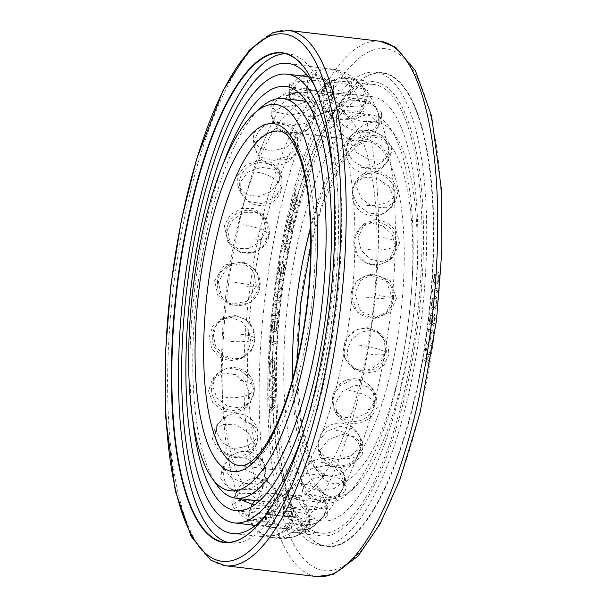 <?xml version="1.0" encoding="UTF-8"?>
<svg xmlns="http://www.w3.org/2000/svg" width="607" height="607" viewBox="0 0 607 607"><rect width="100%" height="100%" fill="white"/><g stroke="black" fill="none" stroke-linecap="round" stroke-linejoin="round"><path stroke-width="0.46" stroke-dasharray="3.04 2.28" d="M272.664 315.367L272.907 313.151L277.672 313.25L273.909 303.91L274.273 300.579L279.873 300.7L279.63 302.916L274.743 302.817L278.628 312.157L278.264 315.481L272.664 315.367L272.968 313.159L277.733 313.258L273.977 303.917L274.334 300.586L279.933 300.708L279.69 302.923L274.812 302.825L278.689 312.165L278.325 315.488L272.725 315.374M424.058 357.675L425.818 358.775L427.009 356.711L425.378 349.678L425.856 346.772L427.859 355.239L431.031 349.996L430.545 352.902L426.698 359.321L429.225 360.899L428.868 363.085L423.694 359.86L424.058 357.675L423.762 359.868L428.929 363.092L429.293 360.907L426.759 359.329L430.613 352.91L431.091 350.004L427.92 355.247L425.917 346.779L425.439 349.685L427.07 356.719L425.879 358.783L424.118 357.682M426.311 343.843L426.622 341.642L429.134 342.568L430.598 332.279L428.087 331.354L428.398 329.153L433.762 331.134L433.451 333.342L431.281 332.537L429.824 342.818L431.987 343.623L431.676 345.831L426.311 343.843L426.691 341.65L429.202 342.576L430.659 332.287L428.155 331.361L428.466 329.161L433.83 331.141L433.512 333.342L431.349 332.545L429.885 342.826L432.055 343.63L431.736 345.838L426.38 343.85M432.988 313.994L433.239 318.903L431.941 324.737L433.322 324.168L434.134 322.4L434.513 314.198L435.295 317.673L434.104 324.646L432.821 326.354L430.355 326.027L429.513 324.039L429.483 320.284L430.621 314.805L431.896 313.098L432.488 313.174L433.406 317.051L432.002 324.745L433.383 324.176L434.445 321.315L434.362 316.05L434.582 314.206L434.885 314.616L435.356 317.681L434.741 322.856L433.565 325.701L432.017 326.619L430.416 326.035L429.915 325.215L429.551 320.291L430.682 314.813L431.964 313.106L433.049 314.001M297.582 205.227L293.439 201.828L296.216 210.583L295.533 213.262L290.571 208.421L291.087 206.41L294.873 210.166L292.278 201.721L292.961 199.043L296.922 202.131L294.152 194.361L294.661 192.351L298.265 202.548L297.582 205.227L293.5 201.835L296.277 210.591L295.594 213.269L290.639 208.429L291.148 206.418L294.934 210.174L292.339 201.729L293.022 199.05L296.982 202.139L294.213 194.369L294.729 192.358L298.325 202.556L297.642 205.234M292.195 221.418L289.122 214.65L289.585 212.571L293.583 221.456L292.961 224.233L288.613 222.071L291.732 229.787L291.11 232.564L285.874 229.234L286.337 227.147L290.336 229.742L287.422 222.291L288.037 219.514L292.255 221.426L289.182 214.658L289.645 212.579L293.644 221.464L293.029 224.241L288.674 222.079L291.792 229.795L291.17 232.572L285.943 229.241L286.405 227.155L290.404 229.75L287.483 222.299L288.105 219.522L292.255 221.426M282.103 248.498L286.284 249.925L283.067 243.506L283.613 240.653L287.93 241.358L284.577 235.653L284.987 233.513L289.357 241.025L288.811 243.877L284.281 242.967L287.71 249.583L287.157 252.436L281.694 250.638L282.103 248.498L286.345 249.932L283.128 243.513L283.681 240.66L287.991 241.366L284.637 235.66L285.055 233.52L289.418 241.032L288.871 243.885L284.349 242.975L287.771 249.591L287.225 252.444L281.754 250.645L282.172 248.506M286.14 258.218L285.829 260.024L285.282 259.629L285.601 257.816L286.208 258.225L285.889 260.031L285.351 259.637L285.662 257.823L286.208 258.225M282.308 276.322L280.146 275.502L281.018 270.032L281.678 270.403L281.155 273.689L282.05 274.182L282.832 273.036L283.826 266.837L283.173 264.091L281.504 263.157L280.555 263.817L279.288 269.462L279.144 274.941L278.431 272.558L279.546 264.045L280.684 261.503L281.853 260.972L284.023 262.581L284.562 265.267L283.446 273.78L282.376 276.329L280.206 275.51L281.079 270.039L281.747 270.411L281.223 273.696L282.505 274.015L283.765 268.37L283.621 264.713L281.572 263.165L280.616 263.825L279.88 266.185L279.205 274.948L278.499 272.566L280.07 262.717L281.307 261.033L283.583 261.913L284.41 263.567L284.615 266.86L283.507 273.787L282.376 276.329M281.2 290.366L276.238 294.312L280.51 295.526L280.214 297.733L274.781 296.193L275.229 292.885L280.821 288.727L276.709 281.83L277.156 278.522L282.581 280.055L282.285 282.263L278.014 281.056L281.595 287.422L281.261 290.374L276.299 294.319L280.571 295.533L280.275 297.741L274.85 296.201L275.29 292.893L280.882 288.735L276.777 281.838L277.217 278.53L282.642 280.062L282.346 282.27L278.074 281.064L281.656 287.43L281.261 290.374M272.095 332.682L271.466 330.269L272.262 319.601L277.983 318.447L276.451 330.716L274.857 332.484L274.076 330.466L273.309 332.439L272.429 332.977L271.526 330.276L272.323 319.608L278.044 318.455L276.511 330.724L274.925 332.492L274.136 330.474L273.37 332.446L272.156 332.689M270.502 351.096L269.887 351.354L270.768 337.431L271.39 337.181L271.018 343.038L276.215 340.899L276.071 343.099L270.874 345.239L270.57 351.104L269.948 351.362L270.836 337.439L271.45 337.188L271.079 343.046L276.276 340.906L276.139 343.107L270.942 345.246L270.57 351.104M275.578 351.863L275.495 353.676L274.872 354.018L274.956 352.197L275.646 351.87L275.555 353.684L274.933 354.025L275.024 352.204L275.646 351.87M273.985 370.885L273.347 371.674L274.273 366.12L274.303 361.522L273.734 360.148L271.367 361.4L270.449 363.069L269.88 369.094L270.464 373.624L269.849 373.692L269.394 372.584L269.129 369.602L269.425 364.473L270.274 361.082L271.435 359.238L273.932 357.902L274.865 359.382L275.13 362.371L274.053 370.892L273.416 371.681L274.334 366.127L274.364 361.529L273.803 360.156L271.428 361.408L270.517 363.077L269.948 369.102L270.532 373.631L269.91 373.7L269.462 372.592L269.197 369.61L269.485 364.481L270.335 361.089L271.504 359.245L274 357.91L274.925 359.39L275.191 362.379L274.903 367.501L274.053 370.892M268.795 387.236L269.743 379.041L270.889 376.977L273.4 375.096L274.387 376.325L274.736 379.17L273.795 387.365L272.649 389.428L270.138 391.303L269.144 390.081L268.795 387.236L269.804 379.049L270.95 376.985L273.461 375.103L274.455 376.332L274.804 379.178L273.856 387.372L272.71 389.436L270.198 391.31L269.212 390.089L268.863 387.243M270.29 410.059L274.941 404.877L274.986 406.94L269.076 413.519L269.015 410.431L274.197 399.398L268.81 400.127L268.749 397.039L274.66 390.46L274.698 392.517L270.047 397.699L274.796 397.327L274.85 400.074L270.29 410.059L275.009 404.884L275.047 406.948L269.136 413.526L269.076 410.438L274.258 399.406L268.871 400.134L268.81 397.046L274.721 390.468L274.766 392.524L270.107 397.706L274.857 397.335L274.91 400.081L270.35 410.066M434.066 309.653L432.981 309.745L431.683 308.386L431.342 303.28L432.23 299.175L433.254 297.263L435.371 296.353L436.258 297.013L436.919 298.788L437.002 302.81L435.651 308.053L434.126 309.661L432.48 309.433L431.744 308.394L431.311 305.496L431.744 301.064L432.761 298.045L434.346 296.451L435.431 296.36L436.729 297.718L437.07 302.817L435.72 308.06L434.126 309.661M432.412 291.474L432.594 289.258L438.33 287.915L438.148 290.123L437.116 292.536L436.137 292.764L437.177 290.358L432.412 291.474L432.662 289.266L438.398 287.923L438.216 290.131L437.177 292.544L436.198 292.771L437.237 290.366L432.48 291.481M436.304 284.987L435.196 285.411L433.815 284.508L433.292 279.706L434.498 274.235L436.076 272.202L437.192 271.784L438.573 272.68L439.119 275.335L438.823 279.736L437.89 282.953L436.372 284.994L435.257 285.419L434.324 285.062L433.58 283.552L433.352 279.713L435.105 273.325L437.252 271.792L438.633 272.687L439.18 275.343L438.884 279.744L437.951 282.961L436.372 284.994M382.213 72.726A238.521 74.479 -83.3 0 0 356.939 83.076A238.521 74.479 -83.3 0 0 280.836 300.913A238.521 74.479 -83.3 0 0 304.031 530.503A238.521 74.479 -83.3 0 0 327.378 546.596A238.521 74.479 -83.3 0 0 428.982 316.505A238.521 74.479 -83.3 0 0 382.213 72.726M274.501 321.323L272.801 321.664L272.194 328.675L272.74 330.739L273.901 328.326L274.569 321.331L272.862 321.672L272.262 328.683L272.801 330.747L273.962 328.334L274.569 321.331M275.168 330.246L276.238 328.948L277.058 320.807L275.237 321.171L274.66 329.267L275.601 330.185L276.519 327.818L277.126 320.815L275.297 321.179L274.698 328.19L275.237 330.254M269.576 383.738L269.667 387.865L270.282 389.072L273.173 386.507L273.962 382.66L273.871 378.533L273.256 377.326L270.358 379.891L269.576 383.738L269.728 387.873L270.343 389.079L273.241 386.515L274.023 382.668L273.932 378.54L273.317 377.334L270.426 379.899L269.637 383.745M432.457 315.428L431.395 315.283L430.34 318.144L430.12 322.992L430.689 324.199L431.44 323.918L432.381 321.042L432.518 315.435L431.463 315.291L430.401 318.151L430.181 323L431.107 324.252L432.45 321.05L432.518 315.435M434.126 307.817L435.75 305.852L436.403 302.863L436.334 299.934L435.067 298.212L433.466 298.712L431.949 303.234L432.594 307.574L434.946 307.392L436.463 302.87L435.818 298.523L433.527 298.72L432.313 301.383L432.085 306.171L432.662 307.582L434.187 307.825M437.662 273.749L436.076 273.992L434.475 276.39L433.914 281.253L434.726 283.446L437.07 282.551L438.231 279.607L438.3 274.933L437.723 273.757L436.145 274L434.217 277.596L434.149 282.27L434.787 283.454L435.507 283.537L437.139 282.558L437.973 280.806L438.542 275.942L437.723 273.757M251.032 531.762A246.275 76.899 -83.3 0 0 251.192 531.618A246.275 76.899 -83.3 0 0 329.768 306.702A246.275 76.899 -83.3 0 0 305.814 69.661A246.275 76.899 -83.3 0 0 305.693 69.486M285.631 53.727A246.275 76.899 -83.3 0 1 288.386 53.826A246.275 76.899 96.7 0 1 289 53.894A246.275 76.899 96.7 0 1 336.559 306.505A246.275 76.899 96.7 0 1 231.775 543.09A246.275 76.899 -83.3 0 1 231.161 543.03L224.484 542.241M227.853 542.4A246.275 76.899 -83.3 0 0 231.161 543.03M263.992 517.354A236.715 73.91 -83.3 0 0 333.478 307.142A236.715 73.91 -83.3 0 0 314.934 86.52M328.493 68.94A235.971 73.682 96.7 0 0 327.484 68.826A235.971 73.682 -83.3 0 0 323.789 68.781A235.971 73.682 -83.3 0 0 227.193 294.57A235.971 73.682 -83.3 0 0 268.461 536.664A235.971 73.682 -83.3 0 0 273.074 537.605A235.971 73.682 -83.3 0 0 273.249 537.62A235.971 73.682 96.7 0 0 373.571 311.611A235.971 73.682 96.7 0 0 328.493 68.94L288.295 63.439M345.907 78.424A228.596 71.376 96.7 0 1 346.483 78.485A228.596 71.376 96.7 0 1 371.841 99.449A228.596 71.376 96.7 0 1 390.521 313.887A228.596 71.376 96.7 0 1 322.34 518.052A228.596 71.376 96.7 0 1 293.363 532.582A228.596 71.376 -83.3 0 1 292.794 532.521A228.596 71.376 -83.3 0 1 248.642 298.029A228.596 71.376 -83.3 0 1 345.907 78.424M374.079 81.755A228.596 71.376 -83.3 0 0 276.807 301.36A228.596 71.376 -83.3 0 0 320.959 535.852A228.596 71.376 -83.3 0 0 321.528 535.913A228.596 71.376 -83.3 0 0 418.792 316.3A228.596 71.376 -83.3 0 0 374.648 81.816A228.596 71.376 -83.3 0 0 374.079 81.755M375.179 72.233A238.187 74.373 -83.3 0 0 273.833 301.049A238.187 74.373 -83.3 0 0 319.836 545.374A238.187 74.373 -83.3 0 0 320.428 545.435A238.187 74.373 96.7 0 0 421.774 316.619A238.187 74.373 96.7 0 0 375.771 72.294A238.187 74.373 96.7 0 0 375.179 72.233M381.856 73.022A238.187 74.373 -83.3 0 0 356.62 83.356A238.187 74.373 -83.3 0 0 280.616 300.89A238.187 74.373 -83.3 0 0 303.788 530.154A238.187 74.373 -83.3 0 0 326.505 546.163A238.187 74.373 -83.3 0 0 327.105 546.224A238.187 74.373 -83.3 0 0 428.443 317.408A238.187 74.373 -83.3 0 0 382.448 73.083A238.187 74.373 -83.3 0 0 381.856 73.022M325.982 503.006A195.401 61.011 -83.3 0 0 346.68 494.53A195.401 61.011 -83.3 0 0 409.027 316.072A195.401 61.011 -83.3 0 0 390.02 127.994A195.401 61.011 -83.3 0 0 371.385 114.86A195.401 61.011 -83.3 0 0 370.9 114.806A195.401 61.011 -83.3 0 0 287.756 302.521A195.401 61.011 -83.3 0 0 325.496 502.96A195.401 61.011 -83.3 0 0 325.982 503.006M333.114 497.065A188.663 58.909 -83.3 0 0 353.099 488.885A188.663 58.909 -83.3 0 0 413.299 316.581A188.663 58.909 -83.3 0 0 394.945 134.982A188.663 58.909 -83.3 0 0 376.477 122.25A188.663 58.909 -83.3 0 0 296.117 304.251A188.663 58.909 -83.3 0 0 333.114 497.065M261.253 107.242A201.213 62.825 -83.3 0 0 197.047 291.011A201.213 62.825 -83.3 0 0 216.623 484.682M264.614 501.617A201.213 62.825 -83.3 0 1 225.758 295.214A201.213 62.825 -83.3 0 1 311.368 101.915A201.213 62.825 96.7 0 1 311.877 101.968A201.213 62.825 96.7 0 1 334.191 120.421A201.213 62.825 96.7 0 1 350.641 309.168A201.213 62.825 96.7 0 1 290.624 488.878A201.213 62.825 96.7 0 1 265.115 501.67A201.213 62.825 -83.3 0 1 264.614 501.617L259.272 500.98M334.776 110.535A195.401 61.011 -83.3 0 0 326.149 111.627A195.401 61.011 -83.3 0 0 251.723 297.476A195.401 61.011 -83.3 0 0 280.745 495.547A195.401 61.011 -83.3 0 0 289.372 498.688A195.401 61.011 -83.3 0 0 289.858 498.734A195.401 61.011 96.7 0 0 372.994 311.019A195.401 61.011 96.7 0 0 335.261 110.588A195.401 61.011 96.7 0 0 334.776 110.535M332.773 397.054L333.896 409.467L342.477 417.123L355.216 418.352L367.44 412.692L374.405 401.978L373.085 389.17L364.208 380.961L351.491 379.762L339.563 385.991L332.773 397.054M377.273 407.517L370.308 418.246L358.1 423.921L345.36 422.692L336.771 415.021L335.641 402.593L342.439 391.545L354.367 385.324L367.098 386.53L375.961 394.725L377.273 407.517M308.538 76.71L309.084 76.785C298.811 76.983 343.016 82.211 350.725 81.71C360.725 83.842 316.52 78.614 309.084 76.785L307.969 76.816L306.55 89.085L307.666 89.047C315.094 90.944 359.298 96.172 349.306 93.971C341.589 94.54 297.384 89.312 307.666 89.047L285.791 86.452M350.725 81.71L351.81 81.884L350.391 94.153L349.306 93.971M371.712 96.619A213.558 66.679 96.7 0 1 372.243 96.672A213.558 66.679 96.7 0 1 413.488 315.739A213.558 66.679 96.7 0 1 322.62 520.897A213.558 66.679 -83.3 0 1 322.089 520.844A213.558 66.679 -83.3 0 1 280.844 301.778A213.558 66.679 -83.3 0 1 371.712 96.619M308.735 517.346L309.927 516.436L304.858 513.514L291.717 511.291L267.095 512.422L265.919 513.097L271.101 514.592L284.281 516.261L308.735 517.346M326.391 505.608L327.636 502.846L322.385 497.133L309.244 494.318L294.357 496.002L284.751 500.684L283.499 503.203L288.742 507.566L301.884 509.895L316.778 509.402L326.391 505.608M343.941 481.336L345.042 476.336L339.108 468.414L325.929 465.357L311.474 468.733L302.309 476.412L301.171 481.139L306.983 487.876L320.124 490.585L334.692 488.256L343.941 481.336M360.292 446.054L360.824 438.004L353.653 428.959L340.497 426.281L326.923 431.198L318.652 441.13L318.045 448.861L324.973 456.98L338.091 459.484L351.878 455.417L360.292 446.054M385.407 351.878L384.337 340.557L377.63 331.612L367.675 327.719L356.984 329.555L348.281 336.627L343.767 346.954L344.662 358.145L351.043 366.84L360.846 370.627L371.704 368.912L380.733 362.083L385.407 351.878M392.592 298.902L386.257 280.95L369.094 274.531L356.741 280.783L350.952 293.978L356.848 311.975L373.753 318.425L386.515 312.135L392.592 298.902M395.514 246.381L392.107 234.469L382.774 225.781L370.847 223.088L360.262 227.223L353.873 241.457L357.053 253.567L365.975 262.596L377.812 265.373L388.73 260.949L395.514 246.381M393.989 197.609L388.7 185.932L376.947 178.2L363.783 177.221L354.473 183.435L352.356 192.692L357.379 204.787L368.715 213.178L381.924 214.089L391.674 207.177L393.989 197.609M388.116 155.658L381.302 145.71L368.13 139.36L354.708 138.927L346.908 144.77L346.483 150.733L353.031 161.325L365.824 168.579L379.352 168.746L387.585 161.894L388.116 155.658M378.267 123.16L370.24 115.869L356.15 111.149L342.788 110.557L336.232 114.624L336.627 118.236L344.419 126.339L358.191 132.151L371.681 132.318L378.593 127.015L378.267 123.16M365.05 102.158L341.468 95.178L328.212 94.032L322.56 95.534L323.417 97.234L346.574 106.346L359.936 106.969L365.862 104.085L365.05 102.158M333.524 178.86A225.903 70.533 96.7 0 1 303.599 431.896M373.13 84.358A225.903 70.533 96.7 0 1 373.692 84.419A225.903 70.533 96.7 0 1 417.32 316.141A225.903 70.533 96.7 0 1 321.202 533.158A225.903 70.533 -83.3 0 1 320.64 533.098A225.903 70.533 -83.3 0 1 277.012 301.375A225.903 70.533 -83.3 0 1 373.13 84.358M307.802 529.554L283.348 528.53L270.168 526.846L264.993 525.313L266.17 524.63L290.783 523.568L303.925 525.768L309.001 528.651L307.802 529.554M326.483 517.134L316.877 520.958L301.975 521.481L288.833 519.137L283.598 514.744L284.842 512.217L294.448 507.558L309.335 505.904L322.476 508.704L327.727 514.379L326.483 517.134M345.049 491.465L335.8 498.4L321.24 500.76L308.09 498.043L302.286 491.275L303.417 486.541L312.582 478.885L327.036 475.531L340.224 478.582L346.157 486.473L345.049 491.465M362.341 454.142L353.934 463.52L340.155 467.61L327.036 465.099L320.101 456.957L320.708 449.218L328.979 439.301L342.56 434.415L355.717 437.086L362.88 446.099L362.341 454.142M388.912 354.526L384.239 364.731L375.225 371.567L364.367 373.282L354.564 369.496L348.175 360.801L347.272 349.602L351.787 339.275L360.505 332.211L371.196 330.375L381.15 334.267L387.85 343.205L388.912 354.526M396.508 298.485L390.438 311.717L377.698 318L360.778 311.558L354.875 293.56L360.672 280.358L373.032 274.114L390.195 280.533L396.508 298.485M399.603 242.929L392.835 257.489L381.924 261.898L370.08 259.128L361.15 250.107L357.963 238.005L364.367 223.763L374.959 219.62L386.887 222.314L396.204 231.009L399.603 242.929M397.995 191.342L395.681 200.894L385.946 207.791L372.736 206.881L361.385 198.504L356.355 186.417L358.479 177.153L367.796 170.924L380.968 171.895L392.706 179.649L397.995 191.342M391.781 146.962L391.249 153.192L383.032 160.02L369.504 159.846L356.704 152.615L350.148 142.038L350.573 136.067L358.388 130.202L371.81 130.619L384.975 136.992L391.781 146.962M381.363 112.591L381.689 116.43L374.785 121.704L361.294 121.521L347.523 115.74L339.723 107.667L339.328 104.047L345.884 99.943L359.261 100.519L373.335 105.269L381.363 112.591M367.379 90.367L368.191 92.294L362.273 95.132L348.919 94.495L325.747 85.45L324.889 83.736L330.549 82.203L343.812 83.326L367.379 90.367M332.431 87.15L333.668 85.564L328.516 82.567L315.367 80.526L290.799 82.226L289.562 84.024L294.661 88.349L307.795 90.875L332.431 87.15M313.667 106.346L314.881 102.773L309.426 97.105L296.284 94.525L281.511 95.974L272.027 101.422L270.821 105.223L276.344 112.105L289.509 115.087L304.221 112.568L313.667 106.346M295.594 138.093L296.535 131.992L290.237 124.374L277.088 121.666L262.846 124.905L253.954 133.168L253.051 139.542L259.53 148.169L272.718 151.135L286.808 146.993L295.594 138.093M279.349 180.4L279.349 170.605L271.632 162.388L258.62 160.347L245.486 165.248L237.709 175.476L237.838 185.598L245.805 194.528L258.84 196.638L271.731 191.053L279.349 180.4M265.965 230.599L262.71 214.779L253.278 208.52L241.161 208.542L230.265 214.908L224.324 225.675L227.883 241.897L237.557 248.468L249.598 248.339L260.191 241.594L265.965 230.599M256.268 285.548L253.392 270.897L242.11 262.049L224.453 264.887L214.635 280.624L217.784 295.359L229.423 304.319L246.829 301.406L256.268 285.548M250.881 341.794L248.756 330.534L241.662 321.596L231.419 317.484L220.728 319.335L212.64 326.452L209.24 336.87L211.547 348.039L218.998 356.81L229.408 360.831L239.917 359.071L247.648 352.121L250.881 341.794M250.13 395.787L245.979 383.457L235.675 374.671L222.928 372.994L212.48 379.056L208.497 390.87L212.89 402.911L223.596 411.212L236.351 412.874L246.404 407.289L250.13 395.787M254.075 444.157L248.24 432.677L236.085 424.832L222.648 424.407L213.679 431.501L212.435 439.233L218.528 450.204L231.062 457.306L244.416 457.89L252.967 451.616L254.075 444.157M220.819 478.923L228.27 487.656L241.943 493.241L255.357 493.673L262.505 488.559L262.459 483.84L255.243 474.424L241.905 467.883L228.376 467.777L220.857 473.961L220.819 478.923M233.118 507.444L241.632 513.196L256.033 517.065L269.349 517.885L275.411 514.994L274.751 512.369L266.443 505.798L252.307 500.828L238.885 500.456L232.519 504.599L233.118 507.444M290.192 527.931L266.443 521.489L253.157 520.525L247.588 521.967L248.559 523.006L272.634 527.369L285.836 528.856L291.193 528.758L290.192 527.931M222.921 164.641A213.558 66.679 -83.3 0 0 192.738 419.923M298.416 92.211L321.353 93.303L330.079 95.155L333.243 97.537L332.014 99.108L310.541 103.015L289.994 97.81M314.267 117.257L304.828 123.509L290.116 126.059L276.951 123.062L271.428 116.149L272.634 112.333L282.118 106.915L296.899 105.489L310.033 108.061L315.488 113.699L314.267 117.257M297.187 147.273L288.401 156.189L274.318 160.362L261.131 157.388L254.652 148.73L255.547 142.349L264.44 134.101L278.689 130.884L291.838 133.593L298.136 141.181L297.187 147.273M281.83 187.267L274.22 197.935L261.336 203.542L248.301 201.425L240.319 192.48L240.19 182.343L247.975 172.13L261.116 167.244L274.121 169.285L281.83 177.487L281.83 187.267M269.174 234.727L263.408 245.721L252.823 252.482L240.782 252.611L231.108 246.032L227.534 229.803L233.483 219.036L244.386 212.685L256.511 212.662L265.927 218.915L269.174 234.727M260.008 286.671L250.585 302.529L233.187 305.45L221.532 296.489L218.376 281.754L228.202 266.018L245.873 263.18L257.14 272.027L260.008 286.671M254.917 339.844L251.693 350.171L243.968 357.121L233.467 358.874L223.05 354.852L215.584 346.081L213.277 334.92L216.684 324.502L224.78 317.378L235.478 315.526L245.714 319.631L252.8 328.584L254.917 339.844M254.212 390.893L250.494 402.38L240.44 407.957L227.693 406.295L216.972 397.995L212.571 385.969L216.57 374.147L227.026 368.07L239.765 369.746L250.061 378.548L254.212 390.893M257.937 436.608L256.829 444.058L248.293 450.318L234.947 449.726L222.397 442.647L216.297 431.683L217.549 423.944L226.525 416.827L239.97 417.252L252.11 425.12L257.937 436.608M224.226 469.211L224.264 464.241L231.798 458.027L245.327 458.118L258.65 464.689L265.858 474.128L265.912 478.847L258.772 483.923L245.365 483.483L231.684 477.921L224.226 469.211M238.043 498.476L235.85 496.169L235.25 493.316L241.624 489.143L255.054 489.5L269.182 494.5L277.49 501.094L278.143 503.719L269.66 506.686L252.284 504.402M292.081 515.806L293.082 516.633L287.733 516.686L274.531 515.191L250.448 510.882L249.477 509.834L255.054 508.363L268.34 509.311L292.081 515.806M384.997 48.628A262.778 82.051 -83.3 0 0 273.067 302.119A262.778 82.051 -83.3 0 0 324.593 570.694A262.778 82.051 -83.3 0 0 436.524 317.195A262.778 82.051 -83.3 0 0 384.997 48.628M380.088 41.253A269.516 84.153 -83.3 0 0 379.413 41.185A269.516 84.153 -83.3 0 0 264.735 300.101A269.516 84.153 -83.3 0 0 316.786 576.567M287.877 30.358A269.516 84.153 -83.3 0 0 173.2 289.281A269.516 84.153 -83.3 0 0 225.25 565.739M374.929 135.642A175.188 54.698 -83.3 0 0 300.306 304.638A175.188 54.698 -83.3 0 0 334.662 483.68A175.188 54.698 -83.3 0 0 409.277 314.684A175.188 54.698 -83.3 0 0 374.929 135.642M292.87 378.199A168.45 52.597 -83.3 0 0 328.66 476.192A168.45 52.597 -83.3 0 0 329.077 476.237A168.45 52.597 -83.3 0 0 400.749 314.411A168.45 52.597 -83.3 0 0 368.221 141.628A168.45 52.597 -83.3 0 0 367.796 141.583A168.45 52.597 -83.3 0 0 310.564 228.573M239.856 465.69A168.45 52.597 -83.3 0 0 240.084 465.713A168.45 52.597 -83.3 0 0 311.755 303.887A168.45 52.597 -83.3 0 0 279.22 131.104L368.221 141.628L364.291 141.879L354.989 147.091L339.874 166.235L321.171 208.808L310.784 245.789M310.518 116.081A21.397 19.644 56.4 0 0 323.083 113.16A21.397 19.644 56.4 0 0 330.565 90.853A21.397 19.644 56.4 0 0 311.968 74.608M294.433 132.523A21.397 17.732 35.9 0 0 310.723 126.142A21.397 17.732 35.9 0 0 310.708 106.817A21.397 17.732 35.9 0 0 292.331 94.684M278.954 159.717A21.397 14.705 24.9 0 0 295.601 152.805A21.397 14.705 24.9 0 0 273.431 127.895M265.039 195.962A21.397 10.751 17.8 0 0 281.117 190.583A21.397 10.751 17.8 0 0 256.442 172.153M253.574 238.968A21.397 6.123 12.4 0 0 268.901 236.404A21.397 6.123 12.4 0 0 242.436 224.666M245.274 286.034A21.397 1.115 7.7 0 0 259.986 286.967A21.397 1.115 7.7 0 0 232.299 282.141M240.653 334.214A21.397 3.968 3.2 0 1 255.016 338.782A21.397 3.968 3.2 0 1 226.661 340.975M240.015 380.468A21.397 8.802 -1.8 0 1 254.325 388.298A21.397 8.802 -1.8 0 1 225.88 397.456M243.392 421.903A21.397 13.081 -8 0 1 257.884 432.009A21.397 13.081 -8 0 1 230 448.042M250.57 455.895A21.397 16.541 -16.9 0 1 265.145 466.525A21.397 16.541 -16.9 0 1 238.771 489.561M261.109 480.334A21.397 18.954 -32.2 0 1 274.478 488.468A21.397 18.954 -32.2 0 1 272.922 509.941A21.397 18.954 -32.2 0 1 251.632 519.395M274.334 493.666A21.397 20.183 -62.5 0 1 280.927 495.691A21.397 20.183 -62.5 0 1 290.389 520.601A21.397 20.183 -62.5 0 1 267.786 535.678M289.418 495.054A21.397 20.145 -106.6 0 1 307.931 514.508A21.397 20.145 -106.6 0 1 293.909 536.717A21.397 20.145 -106.6 0 1 286.208 537.377M305.42 484.416A21.397 18.832 -135.6 0 1 323.895 498.317A21.397 18.832 -135.6 0 1 320.875 519.357A21.397 18.832 -135.6 0 1 305.746 524.387M321.323 462.428A21.397 16.343 -150.3 0 1 341.84 490.562A21.397 16.343 -150.3 0 1 325.17 497.528M336.134 430.454A21.397 12.83 -159 0 1 359.67 452.139A21.397 12.83 -159 0 1 343.259 458.49M348.926 390.513A21.397 8.506 -165.1 0 1 374.572 405.635A21.397 8.506 -165.1 0 1 358.874 409.725M358.896 345.117A21.397 3.65 -170 0 1 386.037 353.418A21.397 3.65 -170 0 1 371.044 354.291M365.406 297.119A21.397 1.442 -174.5 0 0 393.495 298.439A21.397 1.442 -174.5 0 0 378.996 295.677M368.054 249.523A21.397 6.434 -179.2 0 0 396.53 243.839A21.397 6.434 -179.2 0 0 382.228 237.557M366.674 205.333A21.397 11.025 175.3 0 0 394.929 192.73A21.397 11.025 175.3 0 0 380.543 183.595M361.355 167.32A21.397 14.925 168.1 0 0 388.632 147.827A21.397 14.925 168.1 0 0 374.049 137.182M352.424 137.872A21.397 17.891 156.7 0 0 373.176 130.164A21.397 17.891 156.7 0 0 377.433 111.073A21.397 17.891 156.7 0 0 363.145 101.217M340.451 118.843A21.397 19.727 135.2 0 0 362.417 107.029A21.397 19.727 135.2 0 0 359.67 83.341A21.397 19.727 135.2 0 0 348.524 77.977M289 53.894L282.323 53.105M273.074 537.605L232.701 533.583M323.789 68.781L330.595 68.864A21.397 21.397 0 0 0 307.339 88.205A21.397 21.397 0 0 0 326.672 111.476A21.397 21.397 0 0 0 349.943 92.135A21.397 21.397 0 0 0 330.603 68.864C337.704 69.593 344.222 71.831 350.148 75.587C359.116 81.52 366.347 89.472 371.841 99.449M268.461 536.664L277.285 538.424C284.061 538.986 290.571 538.106 296.823 535.791C306.452 532.051 314.95 526.14 322.34 518.052M320.959 535.852L292.794 532.521M326.505 546.163L319.836 545.374M382.448 73.083L375.771 72.294M374.648 81.816L346.483 78.485M394.945 134.982L390.02 127.994M353.099 488.885L346.68 494.53M297.096 361.506L297.286 377.675L301.838 424.688L308.47 450.553L317.104 467.845L324.927 475.046L328.66 476.192L239.659 465.668M311.877 101.968L306.527 101.339M334.191 120.421C328.349 112.515 325.807 109.526 326.574 111.453L326.149 111.627M290.624 488.878C283.143 495.175 279.971 497.49 281.124 495.82L280.745 495.547M371.385 114.86L335.261 110.588M325.496 502.96L289.372 498.688M336.771 415.021L333.896 409.467M349.776 94.017L372.243 96.672M351.218 81.763L373.692 84.419M255.479 525.396L320.64 533.098M235.637 510.616L322.089 520.844M289.562 84.024L289.137 95.989M333.668 85.564L333.243 97.537M270.821 105.223L271.428 116.149M314.881 102.773L315.488 113.699M253.051 139.542L254.652 148.73M296.535 131.992L298.136 141.181M237.838 185.598L240.319 192.48M279.349 170.605L281.83 177.487M227.883 241.897L231.108 246.032M262.71 214.779L265.927 218.915M229.423 304.319L233.187 305.45M242.11 262.049L245.873 263.18M239.917 359.071L243.968 357.121M220.728 319.335L224.78 317.378M246.404 407.289L250.494 402.38M212.48 379.056L216.57 374.147M252.967 451.616L256.829 444.058M213.679 431.501L217.549 423.944M220.857 473.961L224.264 464.241M262.505 488.559L265.912 478.847M232.519 504.599L235.25 493.316M275.411 514.994L278.143 503.719M291.193 528.758L293.082 516.633M247.588 521.967L249.477 509.834M309.001 528.651L309.927 516.436M264.993 525.313L265.919 513.097M327.727 514.379L327.636 502.846M283.598 514.744L283.499 503.203M346.157 486.473L345.042 476.336M302.286 491.275L301.171 481.139M362.88 446.099L360.824 438.004M320.101 456.957L318.045 448.861M375.961 394.725L373.085 389.17M381.15 334.267L377.63 331.612M354.564 369.496L351.043 366.84M373.032 274.114L369.094 274.539M377.698 318L373.753 318.425M364.367 223.763L360.262 227.223M392.835 257.489L388.73 260.949M358.479 177.153L354.473 183.435M395.681 200.894L391.674 207.177M350.573 136.067L346.908 144.77M391.249 153.192L387.585 161.894M339.328 104.047L336.232 114.624M381.689 116.43L378.593 127.015M324.889 83.736L322.56 95.534M368.191 92.294L365.862 104.085M302.187 75.958A21.397 21.397 0 0 0 289.865 94.593M290.237 99.411A21.397 21.397 0 0 0 323.083 113.16A21.397 21.397 0 0 0 306.656 74.449M276.048 101.066A21.397 21.397 0 0 0 280.851 130.937A21.397 21.397 0 0 0 310.723 126.142A21.397 21.397 0 0 0 305.92 96.27A21.397 21.397 0 0 0 276.048 101.066M256.784 134.815A21.397 21.397 0 0 0 267.194 163.222A21.397 21.397 0 0 0 295.601 152.805A21.397 21.397 0 0 0 285.184 124.397A21.397 21.397 0 0 0 256.784 134.815M240.364 177.532A21.397 21.397 0 0 0 254.219 204.43A21.397 21.397 0 0 0 281.117 190.583A21.397 21.397 0 0 0 267.27 163.678A21.397 21.397 0 0 0 240.364 177.532M227.109 227.23A21.397 21.397 0 0 0 243.422 252.709A21.397 21.397 0 0 0 268.901 236.404A21.397 21.397 0 0 0 252.595 210.917A21.397 21.397 0 0 0 227.109 227.23M217.587 281.216A21.397 21.397 0 0 0 235.911 305.291A21.397 21.397 0 0 0 259.986 286.967A21.397 21.397 0 0 0 241.662 262.892A21.397 21.397 0 0 0 217.587 281.216M212.298 336.407A21.397 21.397 0 0 0 232.466 358.949A21.397 21.397 0 0 0 255.016 338.782A21.397 21.397 0 0 0 234.848 316.232A21.397 21.397 0 0 0 212.298 336.407M211.562 389.633A21.397 21.397 0 0 0 233.612 410.347A21.397 21.397 0 0 0 254.325 388.298A21.397 21.397 0 0 0 232.276 367.576A21.397 21.397 0 0 0 211.562 389.633M215.508 437.935A21.397 21.397 0 0 0 239.659 456.161A21.397 21.397 0 0 0 257.884 432.009A21.397 21.397 0 0 0 233.733 413.784A21.397 21.397 0 0 0 215.508 437.935M224.195 478.938A21.397 21.397 0 0 0 250.881 493.203A21.397 21.397 0 0 0 265.145 466.525A21.397 21.397 0 0 0 238.46 452.261A21.397 21.397 0 0 0 224.195 478.938M238.263 511.253A21.397 21.397 0 0 0 267.763 517.968A21.397 21.397 0 0 0 274.478 488.468A21.397 21.397 0 0 0 244.978 481.753A21.397 21.397 0 0 0 238.263 511.253M253.498 526.891A21.397 21.397 0 0 0 290.04 524.539A21.397 21.397 0 0 0 255.046 500.487M251.086 506.997A21.397 21.397 0 0 0 252.337 525.025M293.909 536.717A21.397 21.397 0 0 0 308.318 510.115A21.397 21.397 0 0 0 281.716 495.707A21.397 21.397 0 0 0 267.308 522.308A21.397 21.397 0 0 0 293.909 536.717M320.875 519.357A21.397 21.397 0 0 0 320.534 489.105A21.397 21.397 0 0 0 290.283 489.447A21.397 21.397 0 0 0 290.624 519.698A21.397 21.397 0 0 0 320.875 519.357M341.84 490.562A21.397 21.397 0 0 0 333.827 461.388A21.397 21.397 0 0 0 304.653 469.393A21.397 21.397 0 0 0 312.658 498.567A21.397 21.397 0 0 0 341.84 490.562M359.67 452.139A21.397 21.397 0 0 0 347.363 424.498A21.397 21.397 0 0 0 319.722 436.805A21.397 21.397 0 0 0 332.029 464.446A21.397 21.397 0 0 0 359.67 452.139M374.572 405.635A21.397 21.397 0 0 0 359.412 379.451A21.397 21.397 0 0 0 333.228 394.611A21.397 21.397 0 0 0 348.388 420.788A21.397 21.397 0 0 0 374.572 405.635M386.037 353.418A21.397 21.397 0 0 0 368.684 328.637A21.397 21.397 0 0 0 343.903 345.99A21.397 21.397 0 0 0 361.248 370.771A21.397 21.397 0 0 0 386.037 353.418M393.495 298.439A21.397 21.397 0 0 0 374.238 275.1A21.397 21.397 0 0 0 350.907 294.357A21.397 21.397 0 0 0 370.156 317.689A21.397 21.397 0 0 0 393.495 298.439M396.53 243.839A21.397 21.397 0 0 0 375.437 222.154A21.397 21.397 0 0 0 353.752 243.248A21.397 21.397 0 0 0 374.845 264.933A21.397 21.397 0 0 0 396.53 243.839M394.929 192.73A21.397 21.397 0 0 0 371.871 173.147A21.397 21.397 0 0 0 352.288 196.205A21.397 21.397 0 0 0 375.346 215.788A21.397 21.397 0 0 0 394.929 192.73M388.632 147.827A21.397 21.397 0 0 0 363.282 131.317A21.397 21.397 0 0 0 346.772 156.667A21.397 21.397 0 0 0 372.121 173.177A21.397 21.397 0 0 0 388.632 147.827M377.433 111.073A21.397 21.397 0 0 0 349.313 99.905A21.397 21.397 0 0 0 338.145 128.016A21.397 21.397 0 0 0 366.256 139.193A21.397 21.397 0 0 0 377.433 111.073M359.67 83.341A21.397 21.397 0 0 0 329.419 83.22A21.397 21.397 0 0 0 329.298 113.479A21.397 21.397 0 0 0 359.556 113.6A21.397 21.397 0 0 0 359.67 83.341"/><path stroke-width="0.91" d="M281.428 52.665A246.609 77.006 -83.3 0 0 176.387 290.556A246.609 77.006 -83.3 0 0 224.742 542.605A246.609 77.006 -83.3 0 0 250.873 531.907A246.609 77.006 -83.3 0 0 329.555 306.679A246.609 77.006 -83.3 0 0 305.571 69.312A246.609 77.006 -83.3 0 0 281.428 52.665M305.693 69.486A246.275 76.899 -83.3 0 0 282.323 53.105A246.275 76.899 -83.3 0 0 281.709 53.037A246.275 76.899 -83.3 0 0 176.925 289.622A246.275 76.899 -83.3 0 0 224.484 542.241A246.275 76.899 -83.3 0 0 225.098 542.301A246.275 76.899 -83.3 0 0 251.032 531.762M285.631 53.727A246.275 76.899 -83.3 0 0 183.716 289.433A246.275 76.899 -83.3 0 0 227.853 542.4M314.934 86.52A236.715 73.91 -83.3 0 0 288.295 63.439A236.715 73.91 -83.3 0 0 287.286 63.325A236.715 73.91 -83.3 0 0 186.486 291.398A236.715 73.91 -83.3 0 0 232.701 533.583A236.715 73.91 -83.3 0 0 232.876 533.599A236.715 73.91 -83.3 0 0 263.992 517.354M275.441 104.45A194.475 60.723 -83.3 0 0 254.834 112.887A194.475 60.723 -83.3 0 0 192.783 290.503A194.475 60.723 -83.3 0 0 211.699 477.694A194.475 60.723 -83.3 0 0 230.736 490.82A194.475 60.723 -83.3 0 0 313.569 303.212A194.475 60.723 -83.3 0 0 275.441 104.45M211.699 477.694L216.623 484.682A201.213 62.825 -83.3 0 0 235.812 498.21A201.213 62.825 -83.3 0 0 236.313 498.264A201.213 62.825 -83.3 0 0 321.93 304.957A201.213 62.825 -83.3 0 0 283.074 98.562A201.213 62.825 -83.3 0 0 282.566 98.509A201.213 62.825 -83.3 0 0 261.253 107.242L254.834 112.887M222.921 164.641A213.558 66.679 -83.3 0 1 285.26 86.399A213.558 66.679 96.7 0 1 285.791 86.452A213.558 66.679 96.7 0 1 327.036 305.511A213.558 66.679 96.7 0 1 236.169 510.677A213.558 66.679 -83.3 0 1 235.637 510.616A213.558 66.679 -83.3 0 1 192.738 419.923M303.599 431.896A225.903 70.533 96.7 0 1 234.75 522.938A225.903 70.533 -83.3 0 1 234.188 522.877A225.903 70.533 -83.3 0 1 190.56 291.155A225.903 70.533 -83.3 0 1 286.679 74.137A225.903 70.533 96.7 0 1 287.24 74.198A225.903 70.533 96.7 0 1 333.524 178.86M289.994 97.81L289.137 95.989L290.381 94.191L298.416 92.211M252.284 504.402L238.043 498.476M380.088 41.253L395.521 47.141L415.431 70.723L431.539 115.854L441.289 188.618L441.873 250.714L436.471 320.519L420.12 412.502L400.005 479.401L380.05 523.985L358.1 556.073L333.463 574.328L316.786 576.567A269.516 84.153 -83.3 0 0 317.461 576.635A269.516 84.153 -83.3 0 0 432.138 317.719A269.516 84.153 -83.3 0 0 380.088 41.253L288.553 30.433A269.516 84.153 -83.3 0 0 287.877 30.358M225.25 565.739A269.516 84.153 -83.3 0 0 225.925 565.807A269.516 84.153 -83.3 0 0 340.603 306.892A269.516 84.153 -83.3 0 0 288.553 30.433L273.256 32.437L249.189 50.237L223.073 90.382L196.554 159.224L181.447 219.878L170.863 285.373L165.4 353.426L165.764 417.813L175.294 490.987L191.175 536.505L210.925 560.276L225.25 565.739L316.786 576.567M222.572 561.346A265.479 82.893 -83.3 0 0 335.656 305.253A265.479 82.893 -83.3 0 0 283.598 33.924A265.479 82.893 -83.3 0 0 170.521 290.017A265.479 82.893 -83.3 0 0 222.572 561.346M310.564 228.573A168.45 52.597 -83.3 0 0 292.87 378.199M239.659 465.668L239.924 465.698C243.27 466.267 247.588 464.446 252.861 460.227C261.139 453.262 269.462 440.416 277.824 421.69C283.507 408.708 288.628 393.814 293.204 376.993C302.726 341.354 308.432 303.849 310.298 264.485C311.983 221.858 308.887 187.533 301.004 161.508C290.472 130.429 280.995 131.696 279.22 131.104A168.45 52.597 -83.3 0 0 278.803 131.059A168.45 52.597 -83.3 0 0 207.131 292.877A168.45 52.597 -83.3 0 0 239.659 465.668A168.45 52.597 -83.3 0 0 239.856 465.69M232.951 471.654A175.188 54.698 -83.3 0 0 307.574 302.658A175.188 54.698 -83.3 0 0 273.218 123.616A175.188 54.698 -83.3 0 0 198.603 292.604A175.188 54.698 -83.3 0 0 232.951 471.654M310.784 245.789L300.806 303.272L297.096 361.506M306.527 101.339L283.074 98.562M259.272 500.98L235.812 498.21M287.24 74.198L308.538 76.71M234.188 522.877L255.479 525.396M289.865 94.593A21.397 21.397 0 0 0 290.237 99.411M306.656 74.449A21.397 21.397 0 0 0 302.187 75.958M255.046 500.487A21.397 21.397 0 0 0 251.086 506.997M252.337 525.025A21.397 21.397 0 0 0 253.498 526.891"/></g></svg>
